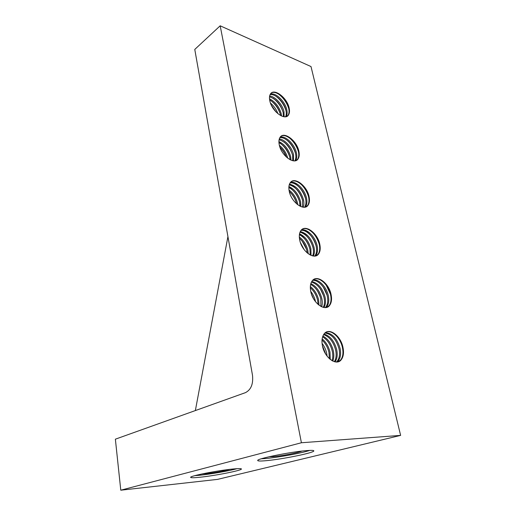 <?xml version="1.0" encoding="UTF-8"?>
<svg xmlns="http://www.w3.org/2000/svg" width="516" height="516" viewBox="0 0 516 516"><rect width="100%" height="100%" fill="white"/><g stroke="black" fill="none" stroke-linecap="round" stroke-linejoin="round"><path stroke-width="0.77" d="M325.777 354.215L322.403 345.688M322.061 343.366C324.306 346.268 325.848 349.571 326.686 353.286L327.118 356.169M329.382 358.685L328.956 352.441C327.757 347.358 325.441 343.224 322.016 340.044M322.145 338.909C326.022 342.063 328.634 346.449 329.982 352.06L330.266 359.452M332.046 360.684C332.955 357.943 333.033 354.782 332.272 351.209C330.582 344.52 327.363 339.728 322.61 336.845M322.893 336.064C327.989 338.754 331.466 343.669 333.31 350.828C334.149 354.795 333.975 358.214 332.794 361.084M334.349 361.69C336.193 358.697 336.619 354.789 335.619 349.971C333.407 341.818 329.408 336.703 323.616 334.613M323.996 334.058C330.059 335.813 334.284 340.986 336.671 349.577C337.735 354.782 337.18 358.872 335.013 361.858M336.406 362.019L337.251 361.155C339.509 358.175 340.089 354.028 338.999 348.713C336.2 339.154 331.504 333.929 324.912 333.039M201.782 473.998L205.871 473.707C213.282 472.972 225.924 470.682 229.884 469.347M268.913 456.795L273.209 456.634C281.8 455.918 298.725 452.648 301.892 451.081M325.37 332.665C332.169 333.097 337.064 338.322 340.057 348.319C341.153 353.641 340.573 357.794 338.322 360.774L337.006 362M338.264 361.761L340.695 359.929C342.94 356.943 343.508 352.783 342.405 347.449C340.457 337.98 332.104 329.808 326.454 332.014M322.474 346.017C321.462 340.812 322.01 336.761 324.132 333.878C328.976 327.099 340.637 335.587 342.94 347.249C344.043 352.589 343.475 356.756 341.237 359.742C336.509 366.328 324.699 357.878 322.474 346.017M299.725 240.088C298.925 236.109 299.286 232.974 300.809 230.697C305.079 223.88 317.604 232.987 319.759 244.171C320.63 248.267 320.262 251.498 318.649 253.853C314.508 260.515 301.821 251.479 299.725 240.088M316.482 255.626L318.153 254.104C319.765 251.75 320.139 248.519 319.269 244.423C317.385 234.993 307.788 226.214 302.395 229.175M300.299 231.549C306.814 233.155 311.374 238.36 313.986 247.164C314.747 250.744 314.528 253.698 313.328 256.02M312.651 255.904C313.586 253.646 313.715 250.899 313.019 247.667C310.613 239.321 306.278 234.154 300.022 232.174M299.319 236.992C303.582 240.243 306.42 244.7 307.826 250.363L308.252 253.775M307.214 252.943L306.878 250.853C305.653 245.784 303.169 241.598 299.428 238.308M300.454 242.694L304.15 249.634M299.544 233.8C305.124 236.47 308.91 241.462 310.896 248.77L311.032 255.381M310.232 255.014L309.935 249.267C308.136 242.449 304.621 237.579 299.403 234.664M301.428 229.949C306.994 228.478 315.353 236.876 317.108 245.545C317.966 249.634 317.592 252.853 315.973 255.207L315.289 255.988M314.708 256.059L314.992 255.704C316.611 253.356 316.992 250.137 316.134 246.055C314.438 237.721 306.62 229.536 301.041 230.388M279.266 144.822C278.627 141.719 278.866 139.262 279.975 137.456C283.684 130.793 296.842 140.565 298.854 151.194C299.544 154.407 299.306 156.941 298.132 158.805C294.559 165.346 281.226 155.658 279.266 144.822M296.577 160.276L297.674 159.102C298.848 157.238 299.087 154.703 298.396 151.498C296.603 142.255 285.967 132.838 281.001 136.301M279.272 139.01C284.742 139.275 292.03 147.363 293.514 154.723L293.462 160.837M292.753 160.721L292.617 155.31C290.102 147.015 285.593 141.823 279.098 139.72M279.395 145.402C283.587 148.743 286.374 153.026 287.754 158.238M286.38 157.077C285.038 153.226 282.884 149.917 279.917 147.15M278.911 141.578C284.716 144.435 288.625 149.44 290.65 156.606L291.011 160.173M290.115 159.76L289.76 157.193C287.954 150.569 284.348 145.699 278.943 142.59M280.149 137.191C285.503 135.386 294.726 144.351 296.397 152.813C297.081 156.019 296.835 158.547 295.662 160.418L295.442 160.721M294.868 160.831C295.945 158.967 296.158 156.496 295.494 153.407C293.881 145.293 285.277 136.572 279.827 137.695M269.791 100.697C269.217 97.937 269.41 95.75 270.358 94.138C273.809 87.591 287.212 97.711 289.147 108.044C289.766 110.901 289.573 113.165 288.567 114.836C285.258 121.266 271.687 111.243 269.791 100.697M287.251 116.152L288.128 115.152C289.134 113.481 289.328 111.224 288.708 108.36C286.967 99.266 275.899 89.532 271.184 93.151M269.636 96.034C275.08 96.331 282.568 104.6 284.006 111.791L284.129 116.751M283.4 116.629L283.142 112.417C280.607 104.232 276.066 99.027 269.52 96.789M270.481 103.103C273.899 105.961 276.382 109.502 277.924 113.733M276.157 112.101L271.429 105.348M269.5 98.795C275.325 101.8 279.24 106.799 281.246 113.797L281.562 116.023M280.594 115.552L280.394 114.423C278.621 107.992 275.034 103.155 269.636 99.898M270.384 94.099C275.596 92.222 285.167 101.459 286.786 109.766C287.399 112.617 287.199 114.881 286.187 116.545L286.135 116.629M285.561 116.745C286.361 115.1 286.477 112.985 285.916 110.398C284.355 102.439 275.441 93.473 270.094 94.628M289.231 191.223C288.521 187.714 288.812 184.947 290.108 182.922C294.088 176.162 306.962 185.599 309.045 196.512C309.819 200.131 309.523 202.988 308.149 205.084C304.298 211.702 291.263 202.349 289.231 191.223M306.31 206.703L307.671 205.362C309.045 203.265 309.342 200.408 308.574 196.796C306.73 187.443 296.584 178.343 291.392 181.587M289.476 184.128C296.126 185.747 300.802 190.965 303.498 199.789C304.124 202.717 304.021 205.187 303.182 207.2M302.499 207.09L302.563 200.337C300.093 191.991 295.649 186.805 289.25 184.793M289.005 189.991C293.327 193.319 296.184 197.757 297.571 203.285L297.842 204.846M296.674 203.904L296.655 203.826C295.475 198.937 293.017 194.822 289.283 191.475M288.908 186.528C294.63 189.269 298.5 194.274 300.518 201.543L300.822 206.568M299.983 206.181L299.603 202.091C297.777 195.325 294.197 190.449 288.85 187.456M290.482 182.425C295.958 180.755 304.782 189.436 306.491 198.021C307.259 201.627 306.955 204.478 305.582 206.574L305.15 207.116M304.575 207.206L304.634 207.122C306.014 205.026 306.317 202.175 305.556 198.57C303.898 190.327 295.655 181.871 290.127 182.89M310.787 291.611C309.89 287.07 310.335 283.516 312.128 280.949C316.689 274.125 328.815 282.91 331.046 294.346C332.02 299.016 331.562 302.673 329.666 305.324C325.235 311.98 312.954 303.247 310.787 291.611M327.118 307.239L329.15 305.549C331.046 302.898 331.511 299.241 330.53 294.578C328.615 285.103 319.617 276.628 314.063 279.246M311.787 281.459C318.108 283.11 322.526 288.296 325.028 297.029C325.938 301.357 325.564 304.853 323.919 307.504M323.255 307.368C324.603 304.743 324.861 301.447 324.022 297.474C321.707 289.192 317.514 284.052 311.458 282.046M310.348 286.567C314.47 289.76 317.224 294.197 318.617 299.886L319.036 305.233M318.088 304.459L317.63 300.331C316.398 295.191 313.967 291.005 310.329 287.773M310.755 291.443C313.064 294.365 314.625 297.648 315.45 301.299L315.54 301.737M313.715 299.048L311.625 294.559M310.851 283.574C316.231 286.232 319.881 291.192 321.81 298.461C322.487 301.621 322.442 304.408 321.674 306.82M320.9 306.44L320.81 298.906C319.056 292.114 315.663 287.27 310.638 284.393M313.038 279.962C318.656 278.763 326.493 286.87 328.279 295.578C329.247 300.235 328.782 303.885 326.88 306.53L325.893 307.542M325.306 307.594L325.854 306.975C327.757 304.33 328.228 300.68 327.267 296.029C325.544 287.664 318.204 279.756 312.619 280.369M232.864 469.025C238.669 468.457 241.52 468.464 241.424 469.038C241.43 470.521 215.172 475.688 200.124 477.223C193.823 477.88 190.662 477.906 190.636 477.3C190.056 475.933 217.875 470.444 232.864 469.025M194.79 475.662L199.834 475.242C210.98 474.107 229.259 470.882 236.992 468.683M306.343 450.629C311.516 450.204 314.012 450.313 313.831 450.952C313.67 452.9 282.104 459.285 266.23 460.672C260.464 461.201 257.626 461.13 257.697 460.446C257.033 458.679 290.618 451.842 306.343 450.629M261.264 458.808L265.85 458.505C278.266 457.421 301.415 453.171 309.832 450.404M194.771 49.433L220.177 25.8L301.402 442.754L120.783 490.2L115.371 439.18L245.474 392.637C251.053 389.735 253.395 383.949 252.498 375.28L194.771 49.433M120.783 490.2L217.559 479.383L400.629 435.388L311 66.551L220.177 25.8M195.358 410.568L227.93 236.599M400.629 435.388L301.402 442.754M308.762 229.188C313.793 232.677 317.295 237.753 319.275 244.423M300.97 231.645C306.73 234.767 310.761 240.101 313.051 247.648M302.195 241.153L306.407 249.067M299.474 234.154C304.53 237.56 308.033 242.591 309.981 249.247M303.976 229.936C309.768 233.064 313.825 238.437 316.147 246.042M289.47 137.901C293.81 141.623 296.803 146.241 298.454 151.756M284.129 142.106C288.147 145.641 290.96 149.975 292.572 155.103M279.962 147.279C282.736 150.072 284.838 153.304 286.277 156.98M278.924 142.306C284.123 145.789 287.741 150.749 289.786 157.18M286.786 140.01C290.966 143.642 293.875 148.118 295.507 153.439M278.524 94.015C283.49 97.801 286.915 102.71 288.792 108.741M273.338 98.395C278.027 102.033 281.297 106.709 283.142 112.417M271.713 105.915L275.725 111.65M270.784 100.562C275.331 104.129 278.517 108.683 280.349 114.23M275.918 96.208C280.749 99.923 284.097 104.716 285.961 110.585M301.067 184.212C304.672 187.785 307.188 192.017 308.594 196.899M289.637 184.148C295.758 187.121 300.073 192.513 302.589 200.324M289.263 191.378C292.843 194.848 295.32 198.989 296.7 203.801M288.87 187.05C294.036 190.481 297.622 195.493 299.635 202.072M292.527 182.29C298.674 185.276 303.021 190.701 305.562 198.57M326.247 285.213L330.44 294.185M320.494 289.205L323.616 295.894M315.166 293.823L316.592 296.874M317.746 291.359L320.165 296.552M323.339 287.173L327.034 295.081M325.854 306.975L326.88 306.53M329.15 305.549L329.666 305.324M304.634 207.122L305.582 206.574M307.671 205.362L308.149 205.084M288.128 115.152L288.567 114.836M295.075 160.799L295.662 160.418M297.674 159.102L298.132 158.805M314.992 255.704L315.973 255.207M318.153 254.104L318.649 253.853M337.251 361.155L338.322 360.774M340.695 359.929L341.237 359.742"/></g></svg>
